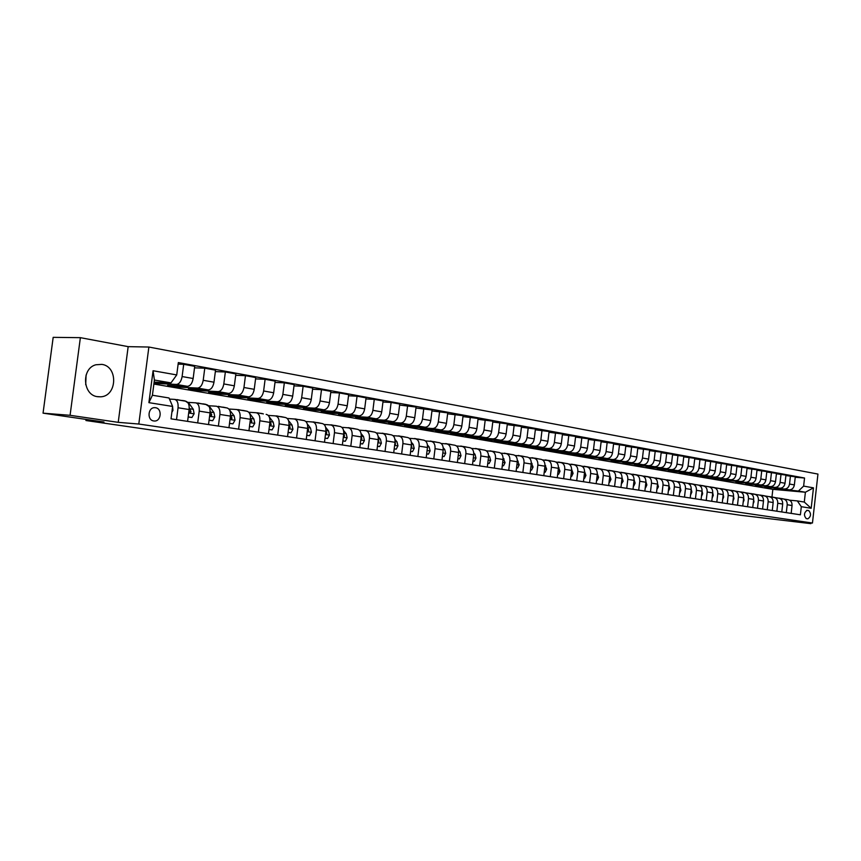 <?xml version="1.0" encoding="UTF-8"?>
<svg xmlns="http://www.w3.org/2000/svg" width="861" height="861" viewBox="0 0 861 861"><rect width="100%" height="100%" fill="white"/><g stroke="black" fill="none" stroke-linecap="round" stroke-linejoin="round"><path stroke-width="1.29" d="M97.616 396.706L100.554 396.824C117.161 396.394 118.398 366.485 101.889 364.386L95.915 364.763C81.138 368.39 82.602 395.221 97.616 396.706M86.089 375.03L85.713 384.727M153.764 420.954L154.162 420.997C161.201 421.793 162.525 408.491 155.486 407.716L154.679 407.662C147.812 407.361 146.919 420.286 153.764 420.954M80.374 337.663L53.178 337.351L43.05 413.162L70.075 415.303L118.226 422.342L138.804 424.032L148.878 347.037L128.171 346.649L80.374 337.663L70.075 415.303M138.804 424.032L812.461 523.036L817.95 474.077L148.878 347.037M812.461 523.036L792.088 520.905L810.868 523.649L810.954 522.885M810.868 523.649L740.654 515.276L85.939 420.523L103.977 422.019L43.05 413.162M808.77 510.595L807.123 510.336C803.937 512.704 803.647 515.459 806.24 518.602L807.866 518.849C811.051 516.514 811.353 513.769 808.77 510.595L806.606 510.39M803.625 486.099L813.462 487.843L811.18 508.281L801.311 506.698L797.329 500.919L804.292 502.06L805.39 492.244L798.438 491.039L803.625 486.099L804.54 478.016L178.335 362.567L176.731 374.933L170.984 382.887L154.399 380.035L152.419 395.253L169.014 397.976L172.63 406.446L148.899 402.657L153.075 370.736L176.731 374.933M172.63 406.446L171.027 418.844L800.396 514.803L801.311 506.698M86.078 419.415L85.939 420.523M771.973 496.969L772.844 489.339L805.39 492.244L813.462 487.843M797.329 500.919L789.569 500.187M176.516 419.673L178.055 407.77C178.421 402.948 177.258 400.15 174.589 399.386L169.488 399.084M197.696 422.902L199.225 411.138C199.569 406.37 198.396 403.605 195.716 402.84L188.107 402.378M218.393 426.066L219.889 414.432C220.222 409.718 219.049 406.973 216.348 406.22L208.728 405.735M238.615 429.144L240.09 417.639C240.413 412.979 239.218 410.277 236.506 409.513L228.875 409.018M258.375 432.157L259.828 420.781C260.14 416.175 258.935 413.495 256.212 412.742L248.775 412.247M277.694 435.106L279.115 423.86C279.427 419.296 278.211 416.638 275.477 415.895L268.234 415.4M296.571 437.98L297.981 426.862C298.283 422.353 297.056 419.727 294.322 418.973L287.251 418.478M315.051 440.8L316.428 429.8C316.719 425.334 315.492 422.729 312.747 421.987L305.859 421.503M333.121 443.555L334.477 432.674C334.757 428.261 333.519 425.678 330.775 424.936L324.059 424.451M350.793 446.246L352.138 435.483C352.407 431.113 351.17 428.563 348.414 427.82L341.871 427.347M368.099 448.893L369.434 438.238C369.692 433.912 368.443 431.383 365.677 430.64L359.295 430.166M385.039 451.476L386.352 440.929C386.6 436.656 385.351 434.148 382.585 433.406L376.354 432.943M401.635 454.005L402.916 443.566C403.163 439.336 401.904 436.85 399.138 436.118L393.068 435.655M417.876 456.481L419.146 446.159C419.382 441.962 418.123 439.497 415.346 438.766L409.416 438.314M433.793 458.902L435.042 448.689C435.279 444.534 434.009 442.102 431.232 441.37L425.442 440.918M449.388 461.281L450.626 451.164C450.852 447.063 449.571 444.642 446.794 443.91L441.144 443.469M464.671 463.616L465.887 453.596C466.102 449.528 464.822 447.128 462.045 446.407L456.534 445.966M479.642 465.898L480.847 455.975C481.062 451.95 479.781 449.571 477.005 448.85L471.613 448.42M494.332 468.136L495.516 458.31C495.721 454.328 494.44 451.971 491.663 451.25L486.39 450.82M508.733 470.332L509.906 460.603C510.099 456.653 508.819 454.317 506.042 453.596L500.887 453.177M522.853 472.485L524.015 462.852C524.209 458.935 522.918 456.621 520.141 455.91L515.104 455.491M536.704 474.594L537.856 465.058C538.039 461.173 536.747 458.881 533.981 458.17L529.052 457.761M550.297 476.671L551.427 467.211C551.61 463.379 550.319 461.098 547.553 460.387L542.731 459.989M563.643 478.705L564.751 469.342C564.934 465.532 563.632 463.272 560.866 462.572L556.163 462.174M576.73 480.696L577.828 471.419C578 467.652 576.709 465.414 573.943 464.703L569.336 464.316M589.581 482.655L590.668 473.464C590.84 469.729 589.537 467.512 586.782 466.802L582.273 466.414M602.205 484.582L603.27 475.466C603.443 471.763 602.14 469.568 599.385 468.868L594.973 468.481M614.593 486.476L615.658 477.446C615.809 473.776 614.517 471.591 611.762 470.892L607.435 470.515M626.765 488.327L627.809 479.373C627.96 475.735 626.668 473.572 623.924 472.883L619.683 472.506M638.711 490.146L639.755 481.277C639.895 477.672 638.604 475.52 635.859 474.831L631.716 474.465M650.464 491.943L651.486 483.15C651.626 479.577 650.335 477.446 647.59 476.757L643.533 476.391M662.001 493.697L663.013 484.98C663.153 481.439 661.861 479.319 659.128 478.641L655.146 478.285M673.345 495.43L674.346 486.788C674.475 483.269 673.184 481.17 670.461 480.492L666.554 480.147M684.484 497.131L685.474 488.564C685.614 485.077 684.312 482.989 681.6 482.311L677.768 481.966M695.44 498.799L696.431 490.307C696.549 486.842 695.257 484.786 692.545 484.108L688.8 483.764M706.224 500.445L707.193 492.018C707.312 488.585 706.02 486.54 703.308 485.862L699.638 485.529M716.815 502.06L717.773 493.697C717.891 490.307 716.6 488.273 713.898 487.595L710.293 487.272M727.233 503.642L728.18 495.355C728.298 491.986 727.007 489.974 724.316 489.306L720.775 488.973M737.479 505.213L738.426 496.991C738.534 493.644 737.253 491.642 734.562 490.974L731.097 490.652M747.563 506.742L748.489 498.594C748.607 495.279 747.316 493.288 744.636 492.621L741.235 492.309M757.486 508.259L758.401 500.166C758.509 496.883 757.228 494.903 754.548 494.246L751.212 493.934M767.248 509.744L768.152 501.726C768.26 498.454 766.979 496.496 764.31 495.839L761.038 495.538M776.848 511.208L777.752 503.255C777.849 500.015 776.568 498.067 773.91 497.41L770.692 497.109M786.308 512.65L787.202 504.75C787.298 501.543 786.018 499.606 783.359 498.96L780.206 498.659M774.179 488.521L798.438 491.039M774.147 488.887L789.193 489.855C792.002 489.78 793.724 488.122 794.369 484.904L795.284 476.811L785.899 475.552M764.837 486.917L784.349 489.016C787.158 488.94 788.88 487.283 789.537 484.043L790.452 475.918M764.794 487.294L779.829 488.241C782.649 488.165 784.382 486.497 785.028 483.247L785.953 475.089L776.418 473.819M755.345 485.292L774.911 487.391C777.72 487.315 779.463 485.636 780.109 482.375L781.035 474.185M755.301 485.669L770.326 486.605C773.146 486.519 774.878 484.84 775.535 481.568L776.471 473.346L766.774 472.054M745.701 483.634L765.311 485.744C768.141 485.658 769.885 483.968 770.541 480.686L771.478 472.431M745.658 484.022L760.661 484.947C763.481 484.861 765.235 483.161 765.892 479.868L766.828 471.57L756.98 470.257M735.907 481.956L755.571 484.065C758.401 483.979 760.155 482.278 760.812 478.964L761.759 470.644M735.864 482.354L750.835 483.258C753.676 483.161 755.42 481.46 756.087 478.124L757.034 469.772L747.025 468.438M725.952 480.255L745.669 482.364C748.51 482.268 750.265 480.556 750.932 477.22L751.879 468.825M725.909 480.653L721.077 479.825L740.858 481.536C743.7 481.439 745.454 479.717 746.121 476.37L747.09 467.943L736.908 466.587M715.835 478.512L735.595 480.632C738.447 480.535 740.212 478.802 740.88 475.433L741.848 466.974M715.792 478.931L710.874 478.092L730.709 479.792C733.561 479.695 735.326 477.952 736.004 474.572L736.973 466.081L726.63 464.714M705.557 476.746L725.371 478.877C728.223 478.77 729.988 477.026 730.666 473.625L731.646 465.101M705.514 477.177L700.52 476.316L720.399 478.016C723.262 477.92 725.027 476.165 725.705 472.754L726.684 464.187L716.169 462.798M695.118 474.96L714.964 477.08C717.837 476.983 719.602 475.218 720.291 471.796L721.27 463.196M695.064 475.39L689.984 474.519L709.916 476.219C712.779 476.111 714.555 474.336 715.243 470.902L716.234 462.271L705.536 460.861M684.495 473.13L704.395 475.261C707.268 475.154 709.044 473.378 709.733 469.923L710.723 461.248M684.441 473.572L679.275 472.7L699.25 474.379C702.124 474.271 703.911 472.485 704.599 469.019L705.6 460.312L694.73 458.881M673.689 471.279L693.643 473.41C696.517 473.302 698.303 471.505 698.992 468.029L700.004 459.279M673.646 471.731L668.394 470.838L688.413 472.517C691.297 472.409 693.083 470.601 693.772 467.103L694.795 458.321L683.731 456.868M662.712 469.396L682.698 471.537C685.593 471.419 687.379 469.611 688.079 466.092L689.101 457.277M662.658 469.858L657.32 468.944L677.381 470.623C680.276 470.504 682.073 468.685 682.773 465.155L683.795 456.298L672.538 454.823M651.551 467.48L671.58 469.622C674.475 469.503 676.272 467.674 676.972 464.133L678.005 455.232M651.497 467.953L646.062 467.028L666.166 468.685C669.062 468.567 670.87 466.727 671.569 463.175L672.602 454.242L661.151 452.746M640.197 465.532L660.258 467.674C663.164 467.555 664.961 465.704 665.671 462.131L666.715 453.155M640.132 466.016L634.611 465.069L654.758 466.727C657.664 466.597 659.461 464.746 660.172 461.152L661.226 452.143L649.571 450.637M628.638 463.541L648.742 465.693C651.648 465.564 653.456 463.702 654.177 460.097L655.232 451.046M628.584 464.047L622.966 463.089L643.145 464.725C646.051 464.596 647.87 462.723 648.581 459.107L649.646 450.012L637.775 448.473M616.885 461.528L637.022 463.681C639.938 463.541 641.757 461.657 642.467 458.02L643.533 448.893M616.82 462.034L611.106 461.065L631.328 462.691C634.245 462.561 636.064 460.667 636.785 457.019L637.85 447.849L625.775 446.289M604.917 459.473L625.097 461.625C628.013 461.485 629.832 459.58 630.564 455.91L631.64 446.708M604.863 459.989L599.041 458.999L619.296 460.624C622.223 460.484 624.042 458.579 624.774 454.888L625.85 445.643L613.559 444.061M592.745 457.385L612.957 459.537C615.884 459.397 617.703 457.471 618.435 453.769L619.533 444.48M592.68 457.912L586.761 456.9L607.048 458.515C609.975 458.375 611.805 456.448 612.537 452.725L613.635 443.393L601.118 441.79M580.357 455.254L580.292 455.803L600.591 457.406C603.529 457.266 605.358 455.318 606.09 451.584L607.199 442.21M580.292 455.803L574.265 454.769L594.585 456.373C597.512 456.222 599.353 454.274 600.085 450.518L601.204 441.112L588.45 439.476M567.743 453.08L567.679 453.65L588.009 455.243C590.947 455.092 592.777 453.134 593.52 449.356L594.639 439.896M567.679 453.65L561.533 452.595L581.885 454.188C584.823 454.038 586.664 452.068 587.406 448.28L588.537 438.776L575.546 437.119M554.893 450.873L554.828 451.455L575.191 453.037C578.129 452.886 579.97 450.906 580.723 447.096L581.853 437.549M554.828 451.455L548.575 450.389L568.949 451.96C571.898 451.81 573.738 449.819 574.491 445.987L575.632 436.398L562.394 434.719M541.817 448.624L541.741 449.227L562.136 450.787C565.074 450.626 566.925 448.635 567.679 444.782L568.82 435.149M541.741 449.227L535.381 448.14L555.775 449.7C558.724 449.539 560.576 447.526 561.329 443.663L562.481 433.987L548.995 432.276M528.493 446.342L528.417 446.945L548.823 448.506C551.772 448.333 553.634 446.31 554.387 442.436L555.549 432.706M528.417 446.945L521.938 445.837L542.355 447.386C545.304 447.225 547.155 445.191 547.919 441.295L549.092 431.522L535.348 429.79M514.921 444.007L514.846 444.631L535.273 446.17C538.222 445.998 540.084 443.953 540.848 440.036L542.021 430.22M514.846 444.631L508.238 443.501L528.676 445.04C531.624 444.857 533.486 442.802 534.25 438.873L535.434 429.015L521.432 427.25M501.091 441.628L501.005 442.274L521.454 443.792C524.414 443.619 526.275 441.553 527.05 437.592L528.234 427.68M501.005 442.274L494.279 441.123L514.727 442.64C517.687 442.457 519.549 440.38 520.324 436.409L521.529 426.453L507.237 424.667M486.992 439.196L486.917 439.863L507.377 441.37C510.325 441.187 512.198 439.099 512.973 435.106L514.178 425.097M486.917 439.863L480.051 438.69L500.521 440.197C503.47 440.003 505.342 437.905 506.128 433.89L507.344 423.838L492.772 422.03M472.624 436.731L472.549 437.41L493.019 438.906C495.979 438.712 497.852 436.602 498.637 432.566L499.854 422.46M472.549 437.41L465.553 436.215L486.024 437.7C488.983 437.506 490.856 435.386 491.653 431.329L492.879 421.18L478.016 419.339M457.987 434.213L457.901 434.913L478.372 436.387C481.331 436.183 483.215 434.052 484 429.983L485.238 419.781M457.901 434.913L450.766 433.696L471.247 435.16C474.207 434.956 476.09 432.814 476.876 428.724L478.124 418.468L462.97 416.595M443.049 431.641L442.963 432.362L463.444 433.815C466.404 433.61 468.287 431.458 469.084 427.336L470.343 417.036M442.963 432.362L435.688 431.124L456.169 432.566C459.128 432.351 461.012 430.188 461.819 426.055L463.078 415.702L447.612 413.797M427.82 429.015L427.734 429.757L448.204 431.189C451.175 430.984 453.058 428.8 453.865 424.645L455.135 414.238M427.734 429.757L420.308 428.498L440.789 429.919C443.749 429.704 445.643 427.508 446.45 423.332L447.731 412.871L431.942 410.945M412.29 426.346L412.193 427.11L432.663 428.52C435.634 428.304 437.517 426.098 438.335 421.901L439.616 411.386M412.193 427.11L404.627 425.818L425.086 427.217C428.057 426.991 429.951 424.774 430.758 420.555L432.061 409.997L415.949 408.039M396.437 423.612L396.34 424.408L416.799 425.797C419.77 425.571 421.664 423.332 422.482 419.092L423.784 408.469M396.34 424.408L388.612 423.085L409.072 424.462C412.042 424.236 413.937 421.987 414.754 417.725L416.067 407.049L399.622 405.057M380.261 420.825L380.164 421.642L400.613 423.009C403.572 422.773 405.477 420.512 406.295 416.229L407.63 405.499M380.164 421.642L372.275 420.297L392.724 421.653C395.683 421.416 397.578 419.135 398.406 414.83L399.741 404.046L391.12 402.464L382.951 402.033M363.762 417.983L363.654 418.823L384.081 420.168C387.041 419.92 388.946 417.639 389.775 413.302L391.12 402.464M363.654 418.823L355.604 417.456L376.02 418.78C378.98 418.532 380.885 416.229 381.724 411.881L383.08 400.989L374.266 399.364L365.914 398.934M346.908 415.077L346.8 415.949L367.206 417.262C370.165 417.004 372.06 414.701 372.899 410.32L374.266 399.364M346.8 415.949L338.577 414.55L358.972 415.841C361.932 415.594 363.837 413.258 364.677 408.867L366.054 397.857L357.057 396.2L348.522 395.769M329.698 412.107L329.58 413.011L349.964 414.292C352.913 414.033 354.818 411.698 355.668 407.275L357.057 396.2M329.58 413.011L321.196 411.58L341.548 412.849C344.508 412.58 346.413 410.234 347.263 405.779L348.662 394.65L339.46 392.96L330.742 392.541M312.123 409.072L312.005 410.008L332.346 411.267C335.295 410.998 337.2 408.631 338.061 404.153L339.46 392.96M312.005 410.008L303.438 408.544L323.758 409.782C326.706 409.513 328.611 407.135 329.472 402.636L330.882 391.378L321.487 389.656L312.565 389.237M294.171 405.983L294.042 406.941L314.34 408.168C317.289 407.888 319.194 405.488 320.066 400.968L321.487 389.656M294.042 406.941L285.292 405.456L305.558 406.65C308.507 406.37 310.412 403.96 311.284 399.418L312.715 388.042L303.115 386.277L293.988 385.868M275.821 402.808L275.703 403.809L295.947 405.004C298.885 404.713 300.79 402.281 301.673 397.717L303.115 386.277M275.703 403.809L266.749 402.281L286.971 403.454C289.909 403.163 291.814 400.72 292.697 396.125L294.15 384.63L284.334 382.822L274.993 382.424M257.073 399.569L256.944 400.613L277.134 401.764C280.073 401.474 281.977 399.009 282.86 394.381L284.334 382.822M256.944 400.613L247.796 399.052L267.954 400.182C270.892 399.881 272.797 397.405 273.68 392.767L275.165 381.132L265.113 379.281L255.566 378.894M237.916 396.264L237.776 397.341L257.902 398.46C260.829 398.148 262.734 395.662 263.627 390.98L265.113 379.281M237.776 397.341L228.423 395.748L248.506 396.846C251.434 396.534 253.338 394.026 254.232 389.323L255.739 377.559L245.46 375.676L235.688 375.288M218.317 392.874L218.167 393.994L238.217 395.07C241.145 394.758 243.05 392.229 243.954 387.504L245.46 375.676M218.167 393.994L208.599 392.358L228.617 393.423C231.534 393.1 233.439 390.56 234.343 385.803L235.871 373.911L225.356 371.974L215.347 371.608M198.267 389.409L198.116 390.571L218.091 391.604C220.997 391.281 222.913 388.72 223.817 383.941L225.356 371.974M198.116 390.571L188.333 388.903L208.265 389.915C211.16 389.581 213.076 387.009 213.98 382.198L215.53 370.165L204.767 368.185L194.521 367.841M177.764 385.857L177.603 387.073L197.492 388.063C200.387 387.719 202.292 385.136 203.207 380.293L204.767 368.185M177.603 387.073L167.594 385.362L187.429 386.331C190.313 385.986 192.229 383.382 193.144 378.506L194.715 366.334L183.705 364.311L178.13 364.138M156.777 382.23L156.616 383.489L176.397 384.436C179.282 384.081 181.187 381.455 182.112 376.558L183.705 364.311M156.616 383.489L154.011 383.048M154.13 382.101L170.984 382.887M772.844 489.339L153.882 384.049M791.162 513.393L792.045 505.525C792.152 502.329 790.872 500.402 788.213 499.757L783.618 499.003M804.54 478.016L795.23 477.252M781.788 511.961L782.681 504.04C782.778 500.811 781.497 498.874 778.839 498.218L774.168 497.454M772.263 510.508L773.167 502.523C773.264 499.272 771.983 497.314 769.314 496.668L764.568 495.882M762.577 509.034L763.492 500.984C763.599 497.701 762.319 495.742 759.639 495.086L754.806 494.289M752.74 507.538L753.666 499.412C753.773 496.108 752.492 494.128 749.813 493.471L744.894 492.664M742.742 506.01L743.678 497.83C743.796 494.494 742.505 492.503 739.814 491.835L734.82 491.018M732.582 504.46L733.529 496.205C733.647 492.858 732.356 490.845 729.665 490.178L724.575 489.349M722.25 502.889L723.208 494.569C723.326 491.179 722.035 489.156 719.333 488.488L714.167 487.638M711.756 501.285L712.714 492.901C712.833 489.478 711.541 487.444 708.84 486.766L703.577 485.905M701.069 499.66L702.049 491.2C702.167 487.756 700.876 485.701 698.163 485.023L701.446 485.701M690.21 498.002L691.189 489.468C691.329 486.002 690.027 483.925 687.315 483.247L681.858 482.354M679.157 496.313L680.158 487.713C680.287 484.216 678.995 482.128 676.272 481.45L670.719 480.535M667.921 494.601L668.932 485.927C669.062 482.397 667.77 480.287 665.036 479.609L659.386 478.684M656.48 492.858L657.503 484.108C657.643 480.546 656.351 478.425 653.617 477.737L647.859 476.8M644.846 491.082L645.879 482.257C646.03 478.662 644.728 476.52 641.983 475.832L636.128 474.874M633.007 489.274L634.051 480.373C634.202 476.746 632.9 474.594 630.155 473.905L624.182 472.926M620.942 487.444L621.997 478.458C622.159 474.798 620.856 472.624 618.112 471.936L612.031 470.935M608.673 485.572L609.739 476.499C609.9 472.818 608.598 470.623 605.853 469.923L599.654 468.911M596.178 483.667L597.254 474.508C597.416 470.795 596.124 468.588 593.369 467.889L587.051 466.856M583.446 481.719L584.533 472.485C584.705 468.739 583.414 466.511 580.648 465.801L574.212 464.757M570.477 479.749L571.586 470.429C571.758 466.64 570.466 464.391 567.7 463.692L561.135 462.615M557.271 477.726L558.391 468.319C558.574 464.499 557.271 462.239 554.506 461.528L547.822 460.431M543.808 475.681L544.948 466.188C545.131 462.325 543.84 460.043 541.063 459.333L534.25 458.213M530.096 473.582L531.237 464.004C531.431 460.108 530.139 457.804 527.373 457.094L520.41 455.953M516.105 471.451L517.278 461.776C517.472 457.848 516.18 455.523 513.404 454.802L506.311 453.65M501.855 469.277L503.039 459.516C503.233 455.544 501.952 453.198 499.176 452.477L491.932 451.293M487.315 467.06L488.51 457.202C488.725 453.187 487.434 450.83 484.668 450.109L477.274 448.893M472.495 464.8L473.701 454.845C473.916 450.798 472.635 448.409 469.858 447.688L462.325 446.45M457.374 462.497L458.601 452.434C458.816 448.344 457.546 445.944 454.769 445.212L447.063 443.953M441.941 460.151L443.189 449.98C443.415 445.858 442.134 443.426 439.368 442.694L431.501 441.413M426.195 457.751L427.454 447.472C427.691 443.307 426.421 440.854 423.644 440.122L415.615 438.809M410.127 455.297L411.397 444.922C411.644 440.714 410.374 438.238 407.608 437.506L399.407 436.161M393.714 452.789L395.016 442.306C395.264 438.055 394.004 435.558 391.228 434.827L382.854 433.449M376.957 450.238L378.27 439.648C378.528 435.343 377.279 432.825 374.513 432.093L374.374 432.071M359.844 447.634L361.179 436.925C361.448 432.577 360.199 430.037 357.433 429.295L357.293 429.284M342.355 444.965L343.711 434.148C343.991 429.757 342.743 427.185 339.987 426.443L339.847 426.432M324.489 442.242L325.867 431.307C326.147 426.862 324.92 424.269 322.165 423.526L322.025 423.515M306.236 439.454L307.625 428.401C307.915 423.913 306.688 421.298 303.955 420.545L303.804 420.534M287.563 436.613L288.984 425.431C289.274 420.9 288.058 418.252 285.325 417.499L285.185 417.488M268.471 433.696L269.913 422.396C270.225 417.811 269.009 415.142 266.286 414.389L266.146 414.378M248.947 430.715L250.411 419.285C250.723 414.647 249.529 411.956 246.816 411.203L246.676 411.192M228.972 427.669L230.447 416.111C230.78 411.418 229.596 408.695 226.895 407.942L226.755 407.931M208.523 424.559L210.03 412.86C210.375 408.114 209.191 405.37 206.5 404.605L206.36 404.595M187.59 421.363L189.129 409.535C189.474 404.735 188.311 401.958 185.642 401.194L185.502 401.183M804.292 502.06L811.18 508.281M148.899 402.657L152.419 395.253M153.075 370.736L154.399 380.035M118.226 422.342L128.171 346.649M791.657 508.959L791.969 506.225M784.134 499.089L781.637 498.551M781.045 498.745L777.72 498.035M782.875 498.906L780.949 498.454M779.334 498.175L782.186 498.842M782.272 507.667L782.617 504.621M774.803 497.561L772.285 497.023M771.65 497.195L768.324 496.496M773.501 497.378L771.585 496.915M769.938 496.636L772.801 497.303M772.726 506.365L773.113 503.007M765.321 496.011L762.781 495.462M762.093 495.635L758.778 494.935M763.965 495.807L762.071 495.366M760.392 495.075L763.266 495.742M763.029 505.03L763.449 501.371M755.689 494.429L753.117 493.88M752.396 494.042L749.081 493.353M754.29 494.225L752.406 493.784M750.706 493.493L753.569 494.149M753.181 503.674L753.967 501.802L753.633 499.714M745.906 492.836L743.312 492.277M742.526 492.427L739.222 491.739M744.453 492.61L742.591 492.169M740.847 491.879L743.732 492.535M743.172 502.297L744.033 500.241L743.656 498.024M735.961 491.211L733.335 490.652M732.507 490.792L729.213 490.103M734.465 490.964L732.614 490.544M730.838 490.243L733.723 490.899M732.991 500.898L733.949 498.659L733.518 496.323M725.855 489.554L723.208 488.994M722.325 489.113L719.032 488.435M724.305 489.306L722.465 488.887M720.668 488.574L723.563 489.231M722.648 499.477L723.692 497.045L723.208 494.591L717.773 493.697M715.588 487.875L712.908 487.304M711.972 487.423L708.689 486.745M714.006 487.617L712.165 487.197M710.325 486.885L713.22 487.53M712.122 498.035L713.263 495.398L712.725 492.836M705.148 486.164L702.436 485.593M703.545 485.905L701.683 485.486M699.821 485.163L702.716 485.808M701.435 496.463L702.651 493.74L702.059 491.05M694.536 484.431L691.792 483.85M690.748 483.947L687.498 483.279M692.901 484.162L691.028 483.742M689.134 483.408L692.029 484.054M690.673 494.795L691.867 492.04L691.222 489.242M683.742 482.666L680.976 482.074M679.867 482.16L676.595 481.503M682.084 482.397L680.201 481.966M678.264 481.633L681.169 482.278M679.684 493.095L680.911 490.318L680.19 487.401M672.764 480.868L669.966 480.277M668.793 480.341L665.499 479.695M671.085 480.599L669.18 480.169M667.21 479.825L670.116 480.46M668.297 491.33L669.75 488.564L668.965 485.529M661.603 479.05L658.773 478.447M657.535 478.501L654.188 477.855M659.892 478.77L657.976 478.329M655.964 477.984L658.88 478.619M656.868 489.554L658.407 486.777L657.546 483.624M650.249 477.188L647.386 476.585M646.084 476.617L642.672 475.993M648.505 476.897L646.579 476.467M644.534 476.111L647.44 476.736M645.578 487.8L646.859 484.958L645.922 481.697M638.69 475.294L635.795 474.68M634.428 474.702L630.952 474.099M636.914 475.003L634.987 474.572M632.889 474.207L635.805 474.831M633.804 485.981L635.106 483.107L634.094 479.738M626.937 473.378L624.01 472.754M622.568 472.764L619.016 472.162M625.129 473.076L623.181 472.635M621.05 472.269L623.977 472.893M621.341 484.043L623.138 481.224L622.051 477.737M614.969 471.419L612.01 470.795M610.492 470.784L606.865 470.203M613.129 471.118L611.17 470.676M608.996 470.3L611.956 470.924M609.62 482.235L610.966 479.308L609.792 475.702M602.786 469.428L599.794 468.793M598.201 468.761L594.477 468.212M600.913 469.116L598.944 468.675M596.727 468.287L599.73 468.922M597.2 480.309L596.576 480.244L597.2 480.309L598.567 477.36L597.308 473.636M590.388 467.394L587.363 466.759M585.695 466.716L581.875 466.188M588.483 467.082L586.502 466.64M584.242 466.242L587.277 466.888M583.855 478.232L584.554 478.35L585.943 475.38L584.597 471.516M577.763 465.327L574.696 464.682M572.952 464.617L569.035 464.122M575.826 465.015L573.835 464.563M571.521 464.165L574.599 464.811M583.855 478.275L584.554 478.35M570.897 476.23L571.672 476.348L573.092 473.356L571.639 469.353M564.913 463.229L561.803 462.572M559.973 462.486L555.948 462.034M562.933 462.906L560.931 462.454M558.574 462.045L561.684 462.701M570.886 476.273L571.672 476.348M557.691 474.185L558.552 474.314L559.994 471.29L558.445 467.157M551.815 461.087L548.672 460.42M546.746 460.323L542.613 459.903M549.802 460.764L547.779 460.301M545.379 459.882L548.532 460.549M557.68 474.239L558.552 474.314M544.238 472.097L545.185 472.237L546.649 469.191L545.002 464.897M538.469 458.902L535.294 458.235M533.282 458.106L529.02 457.74M536.425 458.569L534.39 458.117M531.937 457.686L535.122 458.353M544.227 472.151L545.185 472.237M530.527 469.966L531.571 470.128L533.056 467.06L531.302 462.605M524.887 456.685L521.658 456.007M519.549 455.856L515.298 455.512M522.799 456.341L520.744 455.889M518.247 455.447L521.475 456.126M530.516 470.031L531.571 470.128M516.546 467.803L517.687 467.975L519.194 464.875L517.332 460.258M511.036 454.414L507.775 453.725M505.558 453.564L501.382 453.22M508.905 454.07L506.838 453.607M504.288 453.155L507.56 453.844M516.535 467.878L517.687 467.975M502.297 465.597L503.524 465.779L505.073 462.658L503.082 457.858M496.915 452.111L493.611 451.412M491.297 451.218L487.186 450.884M494.741 451.756L492.664 451.293M490.06 450.83L493.375 451.53M502.77 461.679L502.878 460.839M502.286 465.672L503.524 465.779M487.767 463.336L489.102 463.552L490.662 460.387L489.672 456.653L488.553 455.404M482.526 449.754L479.179 449.055M476.757 448.829L472.721 448.506M480.309 449.388L478.221 448.925M475.552 448.463L478.91 449.162M488.23 459.516L488.381 458.278M487.756 463.433L489.102 463.552M472.947 461.044L474.379 461.27L475.982 458.074L474.992 454.307L473.744 452.886M467.846 447.354L464.456 446.644M461.926 446.396L457.977 446.084M465.597 446.988L463.487 446.515M460.764 446.041L464.165 446.751M473.41 457.266L473.604 455.695M472.937 461.141L474.379 461.27M457.837 458.698L459.376 458.935L461.001 455.717L460.022 451.917L458.622 450.325M452.886 444.911L449.453 444.19M446.805 443.91L442.941 443.609M450.583 444.534L448.463 444.061M445.686 443.566L449.13 444.287M458.289 454.942L458.515 453.08M457.826 458.805L459.376 458.935M442.414 456.308L444.061 456.567L445.718 453.316L444.739 449.474L443.2 447.688M437.614 442.414L434.138 441.682M431.415 441.392L427.605 441.08M442.403 456.416L444.061 456.567M435.268 442.027L433.137 441.553M430.296 441.047L433.783 441.779M442.866 452.563L443.124 450.443M426.669 453.865L428.444 454.145L430.123 450.863L429.155 446.988L427.454 444.997M422.041 439.863L418.521 439.121M415.723 438.83L411.956 438.507M426.658 453.973L428.444 454.145M419.651 439.476L417.499 439.002M414.593 438.486L418.134 439.218M427.131 450.109L427.422 447.752M410.6 451.379L412.494 451.67L414.216 448.366L413.248 444.448L411.375 442.231M406.155 437.259L402.582 436.516M399.708 436.204L395.995 435.87M410.589 451.487L412.494 451.67M403.712 436.861L401.549 436.387M398.578 435.86L402.162 436.613M411.074 447.602L411.784 446.644L411.386 445.029M394.198 448.839L396.221 449.151L397.965 445.804L397.007 441.854L394.962 439.401M389.936 434.611L386.309 433.847M383.349 433.535L379.712 433.191M394.187 448.947L396.221 449.151M387.439 434.202L385.265 433.729M382.219 433.18L385.857 433.944M394.747 445.029L395.49 444.072L395.016 442.253M377.452 446.246L379.593 446.568L381.38 443.2L380.433 439.207L378.183 436.495M373.373 431.899L369.703 431.135M366.657 430.801L363.084 430.446M377.441 446.353L379.593 446.568M370.822 431.49L368.637 431.006M365.527 430.446L369.218 431.221M377.936 442.371L378.851 441.435L378.302 439.422M360.35 443.587L362.621 443.942L364.451 440.531L363.503 436.505L361.05 433.503M356.465 429.133L352.741 428.358M349.598 428.014L346.111 427.648M360.328 443.695L362.621 443.942M353.86 428.713L351.654 428.24M348.479 427.659L352.214 428.444M360.834 439.648L361.868 438.755L361.222 436.549M342.872 440.875L345.293 441.252L347.144 437.808L346.219 433.74L343.539 430.425M339.202 426.313L335.424 425.528M332.185 425.162L328.784 424.785M342.861 440.993L345.293 441.252M336.543 425.883L334.316 425.399M331.065 424.807L334.864 425.603M343.378 436.861L344.508 436.01L343.765 433.61M325.017 438.109L327.578 438.507L329.472 435.031L328.547 430.92L325.619 427.25M321.562 423.429L317.72 422.622M314.394 422.256L311.09 421.868M324.995 438.227L327.578 438.507M318.85 422.988L316.611 422.503M313.275 421.901L317.128 422.697M325.533 433.998L326.782 433.201L325.932 430.618M306.764 435.279L309.476 435.698L311.413 432.19L310.498 428.035L307.291 423.956M303.535 420.48L299.65 419.662M296.216 419.285L293.02 418.876M306.742 435.397L309.476 435.698M300.758 420.028L298.509 419.544M295.097 418.92L299.004 419.737M307.291 431.06L308.658 430.339L307.7 427.573L310.498 428.035M288.101 432.383L290.975 432.835L292.944 429.284L292.04 425.086L288.51 420.534M285.12 417.467L281.17 416.649M277.629 416.24L274.551 415.82M288.08 432.502L290.975 432.835M282.279 417.004L280.008 416.52M276.521 415.885L280.482 416.713M288.65 428.025L289.296 428.423L290.135 427.411L289.059 424.451M269.019 429.435L272.054 429.897L274.067 426.313L273.185 422.073L269.245 416.928M256.481 412.785L262.282 413.549M258.634 413.14L255.695 412.699M268.998 429.542L272.054 429.897M263.391 413.915L261.098 413.431M257.525 412.774L261.55 413.614M269.59 424.904L270.343 425.431L271.204 424.408L269.999 421.255M249.496 426.399L252.703 426.905L254.77 423.278L253.887 418.995L249.367 413.022M247.032 411.235L242.963 410.396M239.207 409.954L236.431 409.513M249.486 426.518L252.703 426.905M244.072 410.751L241.769 410.277M238.11 409.599L242.189 410.449M250.099 421.675L250.96 422.385L251.832 421.352L250.508 417.972M229.532 423.311L232.922 423.838L235.021 420.168L234.16 415.841L228.811 408.964M227.444 408.06L223.214 407.156M219.34 406.704L226.895 407.942M229.51 423.429L232.922 423.838M224.312 407.522L221.987 407.049M218.242 406.349L222.386 407.21M230.167 418.328L231.135 419.253L232.018 418.22L230.554 414.604M230.231 417.822L232.018 418.22M209.094 420.136L212.667 420.695L214.809 416.993L213.969 412.623L209.88 407.016L205.618 404.283L203.002 403.852M199.009 403.378L196.276 402.937M209.072 420.265L212.667 420.695M204.1 404.218L201.754 403.744M197.912 403.013L202.131 403.895M209.783 414.776L210.848 416.067L211.752 415.013L210.138 411.138M209.836 414.356L211.752 415.013M188.172 416.896L191.938 417.477L194.134 413.743L193.305 409.319L189.248 403.669L185.007 400.903L182.317 400.462M178.205 399.978L175.483 399.536M188.15 417.015L191.938 417.477M183.404 400.828L181.058 400.354M177.118 399.612L181.402 400.505M188.946 410.945L190.087 412.796L191.002 411.73L189.237 407.576M188.957 410.858L189.323 411.612L191.002 411.73M171.877 412.236L172.964 410.406L172.587 406.779M784.349 489.016L789.193 489.855M774.911 487.391L779.829 488.241M765.311 485.744L770.326 486.605M755.571 484.065L760.661 484.947M745.669 482.364L750.835 483.258M735.595 480.632L740.858 481.536M725.371 478.877L730.709 479.792M714.964 477.08L720.399 478.016M704.395 475.261L709.916 476.219M693.643 473.41L699.25 474.379M682.698 471.537L688.413 472.517M671.58 469.622L677.381 470.623M660.258 467.674L666.166 468.685M648.742 465.693L654.758 466.727M637.022 463.681L643.145 464.725M625.097 461.625L631.328 462.691M612.957 459.537L619.296 460.624M600.591 457.406L607.048 458.515M588.009 455.243L594.585 456.373M575.191 453.037L581.885 454.188M562.136 450.787L568.949 451.96M548.823 448.506L555.775 449.7M535.273 446.17L542.355 447.386M521.454 443.792L528.676 445.04M507.377 441.37L514.727 442.64M493.019 438.906L500.521 440.197M478.372 436.387L486.024 437.7M463.444 433.815L471.247 435.16M448.204 431.189L456.169 432.566M432.663 428.52L440.789 429.919M416.799 425.797L425.086 427.217M400.613 423.009L409.072 424.462M384.081 420.168L392.724 421.653M367.206 417.262L376.02 418.78M349.964 414.292L358.972 415.841M332.346 411.267L341.548 412.849M314.34 408.168L323.758 409.782M295.947 405.004L305.558 406.65M277.134 401.764L286.971 403.454M257.902 398.46L267.954 400.182M238.217 395.07L248.506 396.846M218.091 391.604L228.617 393.423M197.492 388.063L208.265 389.915M176.397 384.436L187.429 386.331M789.537 484.043L794.369 484.904M787.202 504.75L792.045 505.525M777.752 503.255L782.681 504.04M780.109 482.375L785.028 483.247M768.152 501.726L773.167 502.523M770.541 480.686L775.535 481.568M758.401 500.166L763.492 500.984M760.812 478.964L765.892 479.868M748.489 498.594L753.666 499.412M750.932 477.22L756.087 478.124M738.426 496.991L743.678 497.83M740.88 475.433L746.121 476.37M728.18 495.355L733.529 496.205M730.666 473.625L736.004 474.572M720.291 471.796L725.705 472.754M707.193 492.018L712.714 492.901M709.733 469.923L715.243 470.902M696.431 490.307L702.049 491.2M698.992 468.029L704.599 469.019M685.474 488.564L691.189 489.468M688.079 466.092L693.772 467.103M674.346 486.788L680.158 487.713M676.972 464.133L682.773 465.155M663.013 484.98L668.932 485.927M665.671 462.131L671.569 463.175M651.486 483.15L657.503 484.108M654.177 460.097L660.172 461.152M639.755 481.277L645.879 482.257M642.467 458.02L648.581 459.107M627.809 479.373L634.051 480.373M630.564 455.91L636.785 457.019M615.658 477.446L621.997 478.458M618.435 453.769L624.774 454.888M603.27 475.466L609.739 476.499M606.09 451.584L612.537 452.725M590.668 473.464L597.254 474.508M593.52 449.356L600.085 450.518M577.828 471.419L584.533 472.485M580.723 447.096L587.406 448.28M564.751 469.342L571.586 470.429M567.679 444.782L574.491 445.987M551.427 467.211L558.391 468.319M554.387 442.436L561.329 443.663M537.856 465.058L544.948 466.188M540.848 440.036L547.919 441.295M524.015 462.852L531.237 464.004M527.05 437.592L534.25 438.873M509.906 460.603L517.278 461.776M512.973 435.106L520.324 436.409M495.516 458.31L503.039 459.516M498.637 432.566L506.128 433.89M480.847 455.975L488.51 457.202M484 429.983L491.653 431.329M465.887 453.596L473.701 454.845M469.084 427.336L476.876 428.724M450.626 451.164L458.601 452.434M453.865 424.645L461.819 426.055M435.042 448.689L443.189 449.98M438.335 421.901L446.45 423.332M419.146 446.159L427.454 447.472M422.482 419.092L430.758 420.555M402.916 443.566L411.397 444.922M406.295 416.229L414.754 417.725M386.352 440.929L395.016 442.306M389.775 413.302L398.406 414.83M369.434 438.238L378.27 439.648M372.899 410.32L381.724 411.881M352.138 435.483L361.179 436.925M355.668 407.275L364.677 408.867M334.477 432.674L343.711 434.148M338.061 404.153L347.263 405.779M316.428 429.8L325.867 431.307M320.066 400.968L329.472 402.636M297.981 426.862L307.625 428.401M301.673 397.717L311.284 399.418M279.115 423.86L288.984 425.431M282.86 394.381L292.697 396.125M259.828 420.781L269.913 422.396M263.627 390.98L273.68 392.767M240.09 417.639L250.411 419.285M243.954 387.504L254.232 389.323M219.889 414.432L230.447 416.111M223.817 383.941L234.343 385.803M199.225 411.138L210.03 412.86M203.207 380.293L213.98 382.198M178.055 407.77L189.129 409.535M182.112 376.558L193.144 378.506M753.397 501.791L753.935 501.877M743.409 500.219L744.012 500.306M733.249 498.616L733.916 498.723M722.928 496.991L723.66 497.109M712.434 495.344L713.231 495.473M701.758 493.665L702.63 493.805M690.909 491.965L691.846 492.105M679.867 490.221L680.879 490.383M668.631 488.456L669.718 488.628M657.201 486.659L658.374 486.842M645.578 484.829L646.826 485.034M633.739 482.967L635.074 483.182M621.696 481.073L623.106 481.299M609.427 479.146L610.933 479.383M596.942 477.188L598.535 477.435M584.221 475.186L585.91 475.455M571.263 473.152L573.06 473.432M558.057 471.075L559.962 471.365M558.445 467.631L558.983 467.717M544.615 468.954L546.617 469.267M545.002 465.489L545.637 465.586M530.903 466.802L533.013 467.136M531.302 463.304L532.044 463.422M516.934 464.606L519.161 464.951M517.332 461.065L518.193 461.205M502.695 462.368L505.03 462.734M503.093 458.795L504.072 458.956M488.165 460.075L490.63 460.463M488.574 456.481L489.672 456.653M473.356 457.751L475.939 458.16M473.765 454.113L474.992 454.307M458.235 455.372L460.958 455.803M458.665 451.702L460.022 451.917M442.823 452.951L445.675 453.403M443.254 449.238L444.739 449.474M427.088 450.475L430.08 450.949M427.519 446.73L429.155 446.988M411.031 447.946L414.173 448.441M411.472 444.158L413.248 444.448M411.192 446.601L411.784 446.644M394.629 445.374L397.922 445.89M395.081 441.542L397.007 441.854M394.801 444.018L395.49 444.072M377.893 442.737L381.337 443.286M378.345 438.873L380.433 439.207M378.054 441.37L378.851 441.435M360.791 440.046L364.407 440.617M361.243 436.14L363.503 436.505M360.963 438.68L361.868 438.755M343.313 437.302L347.101 437.894M343.787 433.352L346.219 433.74M343.485 435.924L344.508 436.01M325.469 434.493L329.429 435.117M325.942 430.5L328.547 430.92M325.641 433.115L326.782 433.201M307.216 431.63L311.359 432.276M307.399 430.242L308.658 430.339M288.564 428.692L292.901 429.37M289.21 424.634L292.04 425.086M288.747 427.304L290.135 427.411M269.493 425.689L274.024 426.41M270.279 421.61L273.185 422.073M269.665 424.301L271.204 424.408M249.981 422.622L254.716 423.375M250.917 418.521L253.887 418.995M250.164 421.223L251.832 421.352M230.016 419.49L234.967 420.265M231.114 415.357L234.16 415.841M209.589 416.272L214.755 417.09M209.277 406.919L209.88 407.016M210.859 412.118L213.969 412.623M188.677 412.989L194.08 413.84M188.398 403.529L189.248 403.669M190.12 408.814L193.305 409.319M172.125 410.385L172.91 410.503M97.11 396.609L100.554 396.824M692.814 484.151L698.163 485.023M365.947 430.683L374.513 432.093M348.683 427.863L357.433 429.295M331.033 424.979L339.987 426.443M313.006 422.03L322.165 423.526M294.58 419.016L303.955 420.545M275.746 415.938L285.325 417.499M236.775 409.556L246.816 411.203M195.974 402.883L206.5 404.605M174.848 399.429L185.642 401.194"/></g></svg>
